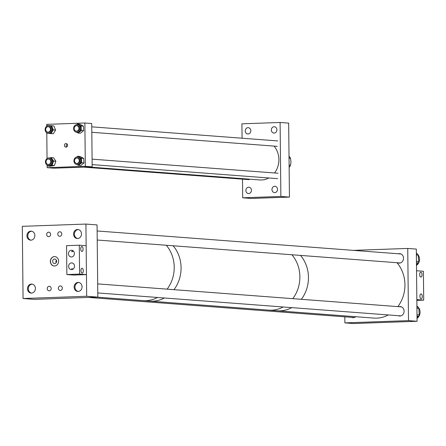 <?xml version="1.0" encoding="UTF-8"?>
<svg xmlns="http://www.w3.org/2000/svg" width="446" height="446" viewBox="0 0 446 446"><rect width="100%" height="100%" fill="white"/><g stroke="black" fill="none" stroke-linecap="round" stroke-linejoin="round"><path stroke-width="0.67" d="M274.162 133.064A3.167 2.782 -85.7 0 0 276.916 129.959A3.167 2.782 -85.7 0 0 274.368 126.742A3.167 2.782 -85.7 0 0 274.095 126.736A3.167 2.782 -85.7 0 0 271.341 129.847A3.167 2.782 -85.7 0 0 273.889 133.059A3.167 2.782 -85.7 0 0 274.162 133.064M248.076 133.99A3.167 2.782 -85.7 0 0 250.83 130.879A3.167 2.782 -85.7 0 0 248.283 127.668A3.167 2.782 -85.7 0 0 248.009 127.662A3.167 2.782 -85.7 0 0 245.261 130.767A3.167 2.782 -85.7 0 0 247.803 133.984A3.167 2.782 -85.7 0 0 248.076 133.99M274.786 192.605A3.167 2.782 -85.7 0 0 277.535 189.5A3.167 2.782 -85.7 0 0 274.992 186.289A3.167 2.782 -85.7 0 0 274.719 186.283A3.167 2.782 -85.7 0 0 271.965 189.388A3.167 2.782 -85.7 0 0 274.513 192.6A3.167 2.782 -85.7 0 0 274.786 192.605M248.701 193.531A3.167 2.782 -85.7 0 0 251.449 190.425A3.167 2.782 -85.7 0 0 248.907 187.209A3.167 2.782 -85.7 0 0 248.634 187.209A3.167 2.782 -85.7 0 0 245.88 190.314A3.167 2.782 -85.7 0 0 248.428 193.525A3.167 2.782 -85.7 0 0 248.701 193.531M289.443 197.099L280.874 196.446L280.099 122.466L288.668 123.118L289.443 197.099L251.265 198.448L242.696 197.801L242.501 179.153M280.099 122.466L241.922 123.821L242.072 138.221M280.874 196.446L242.696 197.801M289.131 167.289A7.225 6.356 -85.7 0 0 290.575 165.204L289.103 165.092M289.03 158.129L290.502 158.241A7.225 6.356 -85.7 0 0 289.014 156.256M290.502 158.241L290.965 161.753L290.575 165.204M65.986 143.534A1.806 1.589 94.3 0 1 66.025 147.147A1.806 1.589 94.3 0 1 65.986 143.534M66.788 146.89L66.097 145.591L67.045 143.952M91.72 123.525L84.863 123.007L85.32 166.319L92.171 166.837L91.72 123.525M92.171 166.837L53.999 168.192L47.142 167.674L85.32 166.319M47.142 167.674L47.12 165.109M47.047 158.559L46.78 132.796M46.713 126.246L46.691 124.362L84.863 123.007M50.476 126.268A3.852 3.39 -85.7 0 0 48.815 125.616A3.852 3.39 -85.7 0 0 45.336 128.208A3.852 3.39 -85.7 0 0 46.574 132.646A3.852 3.39 -85.7 0 0 48.235 133.298A3.852 3.39 -85.7 0 0 51.714 130.706A3.852 3.39 -85.7 0 0 50.476 126.268M48.235 133.298L49.01 133.36A3.852 3.39 -85.7 0 0 52.489 130.762A3.852 3.39 -85.7 0 0 51.251 126.324A3.852 3.39 -85.7 0 0 49.59 125.677L48.815 125.616M48.419 132.311A2.854 2.509 94.3 0 1 47.755 132.122M47.421 132.044A2.854 2.509 -85.7 0 0 48.307 132.306A2.854 2.509 -85.7 0 0 50.889 130.383A2.854 2.509 -85.7 0 0 49.969 127.093A2.854 2.509 -85.7 0 0 48.742 126.608A2.854 2.509 -85.7 0 0 47.822 126.736M51.034 133.583L53.33 133.755L55.588 130.07L53.291 129.892L51.034 133.583L47.008 133.259L46.83 132.83M53.291 129.892L51.591 125.772L47.566 125.449L47.287 125.9M55.588 130.07L53.888 125.945L47.566 125.449M53.888 125.945L51.591 125.772M48.162 126.709A2.854 2.509 94.3 0 1 48.848 126.619M50.928 164.78A3.852 3.39 -85.7 0 0 52.121 160.616A3.852 3.39 -85.7 0 0 49.155 157.929A3.852 3.39 -85.7 0 0 46.797 158.759A3.852 3.39 -85.7 0 0 45.609 162.918A3.852 3.39 -85.7 0 0 48.575 165.611A3.852 3.39 -85.7 0 0 50.928 164.78M48.575 165.611L49.344 165.667A3.852 3.39 -85.7 0 0 51.703 164.836A3.852 3.39 -85.7 0 0 52.896 160.677A3.852 3.39 -85.7 0 0 49.93 157.984L49.155 157.929M48.753 164.624A2.854 2.509 94.3 0 1 48.096 164.429M47.755 164.357A2.854 2.509 -85.7 0 0 48.647 164.619A2.854 2.509 -85.7 0 0 50.392 164A2.854 2.509 -85.7 0 0 51.273 160.917A2.854 2.509 -85.7 0 0 49.077 158.921A2.854 2.509 -85.7 0 0 48.157 159.049M48.056 166.046L52.059 165.36L53.609 161.09L55.906 161.262L54.356 165.533L50.353 166.219L48.056 166.046L47.588 165.366M53.609 161.09L51.223 157.611L49.305 157.94M47.583 158.235L47.148 158.486M55.906 161.262L53.52 157.784L51.223 157.611M54.356 165.533L52.059 165.36M48.502 159.021A2.854 2.509 94.3 0 1 49.188 158.932M79.817 126.24A3.852 3.39 -85.7 0 0 77.292 124.607A3.852 3.39 -85.7 0 0 74.081 126.558A3.852 3.39 -85.7 0 0 74.187 130.65A3.852 3.39 -85.7 0 0 76.712 132.289A3.852 3.39 -85.7 0 0 79.923 130.338A3.852 3.39 -85.7 0 0 79.817 126.24M78.095 133.036L80.391 133.209L83.647 130.661L81.35 130.488L78.095 133.036L76.701 132.289L77.487 132.345A3.852 3.39 -85.7 0 0 80.698 130.399A3.852 3.39 -85.7 0 0 80.592 126.302A3.852 3.39 -85.7 0 0 78.067 124.663L77.292 124.607M76.896 131.302A2.854 2.509 94.3 0 1 76.233 131.107M75.898 131.035A2.854 2.509 -85.7 0 0 76.784 131.297A2.854 2.509 -85.7 0 0 79.165 129.847A2.854 2.509 -85.7 0 0 79.093 126.815A2.854 2.509 -85.7 0 0 77.219 125.599A2.854 2.509 -85.7 0 0 76.299 125.727M81.35 130.488L81.083 125.917L77.459 123.977L76.617 124.635M83.647 130.661L83.38 126.095L79.75 124.15L77.459 123.977M83.38 126.095L81.083 125.917M76.64 125.7A2.854 2.509 94.3 0 1 77.325 125.61M80.146 158.536A3.852 3.39 -85.7 0 0 77.632 156.92A3.852 3.39 -85.7 0 0 74.415 158.882A3.852 3.39 -85.7 0 0 74.538 162.985A3.852 3.39 -85.7 0 0 77.052 164.602A3.852 3.39 -85.7 0 0 80.269 162.639A3.852 3.39 -85.7 0 0 80.146 158.536M78.463 165.343L80.759 165.522L83.999 162.946L81.702 162.773L78.463 165.343L77.046 164.602L77.827 164.658A3.852 3.39 -85.7 0 0 81.044 162.701A3.852 3.39 -85.7 0 0 80.921 158.592A3.852 3.39 -85.7 0 0 78.407 156.975L77.632 156.92M77.23 163.61A2.854 2.509 94.3 0 1 76.573 163.42M76.233 163.347A2.854 2.509 -85.7 0 0 77.125 163.604A2.854 2.509 -85.7 0 0 79.511 162.154A2.854 2.509 -85.7 0 0 79.416 159.11A2.854 2.509 -85.7 0 0 77.554 157.912A2.854 2.509 -85.7 0 0 76.634 158.035M81.702 162.773L81.406 158.207L77.766 156.29L76.941 156.947M83.999 162.946L83.703 158.38L80.063 156.462L77.766 156.29M83.703 158.38L81.406 158.207M76.98 158.012A2.854 2.509 94.3 0 1 77.665 157.923M274.006 146.087A19.875 17.483 94.3 0 1 274.535 172.964M268.776 177.976A19.875 17.483 94.3 0 1 259.895 179.95L88.453 166.971M45.709 129.591A2.715 2.392 94.3 0 1 48.307 126.714A2.715 2.392 94.3 0 1 50.493 129.256A2.715 2.392 94.3 0 1 47.895 132.133A2.715 2.392 94.3 0 1 45.709 129.591M74.371 129.507A2.715 2.392 94.3 0 1 76.784 125.705A2.715 2.392 94.3 0 1 78.786 127.322A2.715 2.392 94.3 0 1 76.372 131.124A2.715 2.392 94.3 0 1 74.371 129.507M78.111 158.347A2.715 2.392 94.3 0 1 79.198 161.491A2.715 2.392 94.3 0 1 76.712 163.437A2.715 2.392 94.3 0 1 75.72 163.108A2.715 2.392 94.3 0 1 74.633 159.963A2.715 2.392 94.3 0 1 77.119 158.018A2.715 2.392 94.3 0 1 78.111 158.347M48.692 164.429A2.715 2.392 94.3 0 1 48.235 164.446A2.715 2.392 94.3 0 1 46.044 161.82A2.715 2.392 94.3 0 1 48.185 159.044A2.715 2.392 94.3 0 1 48.642 159.027A2.715 2.392 94.3 0 1 50.833 161.658A2.715 2.392 94.3 0 1 48.692 164.429M54.44 256.606A4.7 4.131 94.3 0 1 54.841 256.612A4.7 4.131 94.3 0 1 58.621 261.378A4.7 4.131 94.3 0 1 54.54 265.989A4.7 4.131 94.3 0 1 54.133 265.978A4.7 4.131 94.3 0 1 50.353 261.211A4.7 4.131 94.3 0 1 54.44 256.606M54.206 265.983A4.7 4.131 94.3 0 1 50.493 261.183A4.7 4.131 94.3 0 1 54.579 256.612A4.7 4.131 94.3 0 1 54.914 256.617M54.602 259.054A2.252 1.985 94.3 0 1 54.652 263.558A2.252 1.985 94.3 0 1 54.602 259.054M48.664 236.675A2.252 1.985 -85.7 0 0 48.614 232.171A2.252 1.985 -85.7 0 0 48.664 236.675M59.797 236.28A2.252 1.985 -85.7 0 0 59.747 231.775A2.252 1.985 -85.7 0 0 59.797 236.28M49.227 290.814A2.252 1.985 -85.7 0 0 49.183 286.31A2.252 1.985 -85.7 0 0 49.227 290.814M60.361 290.424A2.252 1.985 -85.7 0 0 60.316 285.919A2.252 1.985 -85.7 0 0 60.361 290.424M30.841 231.151A4.516 3.975 94.3 0 1 31.231 231.156A4.516 3.975 94.3 0 1 34.866 235.739A4.516 3.975 94.3 0 1 30.936 240.171A4.516 3.975 94.3 0 1 30.551 240.165A4.516 3.975 94.3 0 1 26.916 235.583A4.516 3.975 94.3 0 1 30.841 231.151M31.398 284.074A4.516 3.975 94.3 0 1 31.783 284.08A4.516 3.975 94.3 0 1 35.418 288.662A4.516 3.975 94.3 0 1 31.493 293.094A4.516 3.975 94.3 0 1 31.103 293.089A4.516 3.975 94.3 0 1 27.474 288.506A4.516 3.975 94.3 0 1 31.398 284.074M78.039 282.418A4.516 3.975 94.3 0 1 78.429 282.424A4.516 3.975 94.3 0 1 82.064 287.012A4.516 3.975 94.3 0 1 78.134 291.444A4.516 3.975 94.3 0 1 77.749 291.433A4.516 3.975 94.3 0 1 74.114 286.85A4.516 3.975 94.3 0 1 78.039 282.418M77.487 229.495A4.516 3.975 94.3 0 1 77.872 229.5A4.516 3.975 94.3 0 1 81.506 234.089A4.516 3.975 94.3 0 1 77.582 238.521A4.516 3.975 94.3 0 1 77.191 238.51A4.516 3.975 94.3 0 1 73.557 233.927A4.516 3.975 94.3 0 1 77.487 229.495M56.374 260.196L55.845 261.618L56.163 262.7M23.058 298.519L86.68 296.261L85.922 224.07L22.3 226.328L23.058 298.519L34.197 299.361L97.819 297.108L97.061 224.918L85.922 224.07M86.68 296.261L97.819 297.108M166.258 245.25A32.525 28.605 94.3 0 1 167.122 289.147A32.525 28.605 94.3 0 0 166.258 245.25M97.05 297.131L143.138 300.621A32.525 28.605 94.3 0 0 145.937 300.676A32.525 28.605 94.3 0 0 157.533 297.465A32.525 28.605 94.3 0 1 145.937 300.676A32.525 28.605 94.3 0 1 143.138 300.621L149.995 301.139A32.525 28.605 94.3 0 0 152.788 301.195A32.525 28.605 94.3 0 0 164.384 297.989A32.525 28.605 94.3 0 1 160.309 299.784A32.525 28.605 94.3 0 1 149.995 301.139L268.793 310.137A32.525 28.605 94.3 0 0 279.112 308.783A32.525 28.605 94.3 0 0 283.188 306.982A32.525 28.605 94.3 0 1 271.592 310.193A32.525 28.605 94.3 0 1 268.793 310.137L277.362 310.784A32.525 28.605 94.3 0 0 280.16 310.84A32.525 28.605 94.3 0 1 277.362 310.784L373.86 318.093A32.525 28.605 94.3 0 0 376.653 318.149A32.525 28.605 94.3 0 0 388.249 314.937M173.115 245.768A32.525 28.605 94.3 0 1 173.973 289.666A32.525 28.605 94.3 0 0 173.115 245.768M291.913 254.761A32.525 28.605 94.3 0 1 292.777 298.664A32.525 28.605 94.3 0 0 291.913 254.761M300.487 255.407A32.525 28.605 94.3 0 1 301.345 299.311A32.525 28.605 94.3 0 0 300.487 255.407M291.756 307.628A32.525 28.605 94.3 0 1 280.16 310.84A32.525 28.605 94.3 0 0 291.756 307.628M397.732 262.772A4.739 4.17 -85.7 0 0 398.997 263.101A4.739 4.17 -85.7 0 0 403.53 258.223A4.739 4.17 -85.7 0 0 399.716 253.646A4.739 4.17 -85.7 0 0 398.417 253.78M398.289 315.696A4.739 4.17 -85.7 0 0 399.555 316.024A4.739 4.17 -85.7 0 0 404.087 311.146A4.739 4.17 -85.7 0 0 400.268 306.569A4.739 4.17 -85.7 0 0 398.969 306.703M351.649 317.351A4.739 4.17 -85.7 0 0 352.914 317.675A4.739 4.17 -85.7 0 0 355.735 316.716M417.071 321.276L408.503 320.629L344.881 322.882L353.449 323.534L417.071 321.276L416.313 249.085L407.744 248.439L353.355 250.368M408.503 320.629L407.744 248.439M344.881 322.882L344.819 316.833M417.986 254.683A7.041 6.194 94.3 0 1 419.48 258.412A7.041 6.194 94.3 0 1 416.486 265.415M416.441 261.35L418.816 261.529L418.108 255.14L416.38 255.012M418.816 261.529A1.444 1.271 94.3 0 1 418.326 262.872L416.458 262.733M416.475 264.506L418.326 262.872M416.369 253.936L417.339 254.008L416.363 253.568M417.339 254.008A1.444 1.271 94.3 0 1 418.108 255.14M416.358 253.228A7.041 6.194 94.3 0 1 417.406 254.042M418.643 307.746A7.041 6.194 94.3 0 1 420.071 311.81A7.041 6.194 94.3 0 1 417.043 318.338M417.004 314.781L419.223 314.948L418.889 308.515L416.938 308.364M419.223 314.948A1.444 1.271 94.3 0 1 418.649 316.253L417.016 316.13M417.032 317.496L418.649 316.253M416.926 307.227L418.192 307.322L416.921 306.625M418.192 307.322A1.444 1.271 94.3 0 1 418.889 308.515M416.915 306.151A7.041 6.194 94.3 0 1 418.521 307.584M419.926 296.278A2.459 1.165 -92 0 1 421.007 293.908A2.459 1.165 -92 0 1 422.256 296.451A2.459 1.165 -92 0 1 421.18 298.82A2.459 1.165 -92 0 1 419.926 296.278M419.697 274.563A2.459 1.165 -92 0 1 420.779 272.194A2.459 1.165 -92 0 1 422.027 274.736A2.459 1.165 -92 0 1 420.952 277.105A2.459 1.165 -92 0 1 419.697 274.563M416.854 300.381L423.7 300.141L416.843 299.617L416.542 270.744L423.399 271.263L423.7 300.141M73.35 251.014L71.717 251.806L72.453 250.435M83.067 249.074A2.459 1.165 -92 0 1 81.992 251.444A2.459 1.165 -92 0 1 80.737 248.896A2.459 1.165 -92 0 1 81.813 246.532A2.459 1.165 -92 0 1 83.067 249.074M83.296 270.789A2.459 1.165 -92 0 1 82.215 273.158A2.459 1.165 -92 0 1 80.966 270.611A2.459 1.165 -92 0 1 82.042 268.247A2.459 1.165 -92 0 1 83.296 270.789M71.46 256.963A3.362 2.955 -85.7 0 0 74.382 253.668A3.362 2.955 -85.7 0 0 71.678 250.256A3.362 2.955 -85.7 0 0 71.393 250.251A3.362 2.955 -85.7 0 0 68.467 253.545A3.362 2.955 -85.7 0 0 71.17 256.957A3.362 2.955 -85.7 0 0 71.46 256.963M71.594 269.613A3.362 2.955 -85.7 0 0 74.515 266.312A3.362 2.955 -85.7 0 0 71.812 262.906A3.362 2.955 -85.7 0 0 71.522 262.9A3.362 2.955 -85.7 0 0 68.6 266.195A3.362 2.955 -85.7 0 0 71.304 269.607A3.362 2.955 -85.7 0 0 71.594 269.613M86.452 274.608L73.729 275.059L66.872 274.535L66.571 245.662L79.293 245.211L86.15 245.729L86.452 274.608L79.594 274.089L79.293 245.211M66.872 274.535L79.594 274.089M72.124 269.54L71.767 268.609L72.988 269.161M396.979 262.716A32.525 28.605 94.3 0 1 397.838 306.614M31.008 240.171A4.51 3.969 94.3 0 1 28.237 237.908A4.51 3.969 94.3 0 1 31.688 231.223M31.566 293.094A4.51 3.969 94.3 0 1 28.343 288.35A4.51 3.969 94.3 0 1 32.24 284.147M77.654 238.515A4.51 3.969 94.3 0 1 74.432 233.771A4.51 3.969 94.3 0 1 78.329 229.567M78.206 291.439A4.51 3.969 94.3 0 1 74.989 286.694A4.51 3.969 94.3 0 1 78.886 282.491M277.724 140.919L91.753 126.837M277.312 146.338L91.809 132.295M277.652 178.651L92.149 164.607M278.059 173.232L92.093 159.15M249.175 179.66L83.776 167.138M354.213 317.546L88.587 297.432M400.302 262.967L97.222 240.02M400.982 253.975L97.128 230.967M400.854 315.891L97.774 292.944M401.534 306.898L97.68 283.89"/></g></svg>
